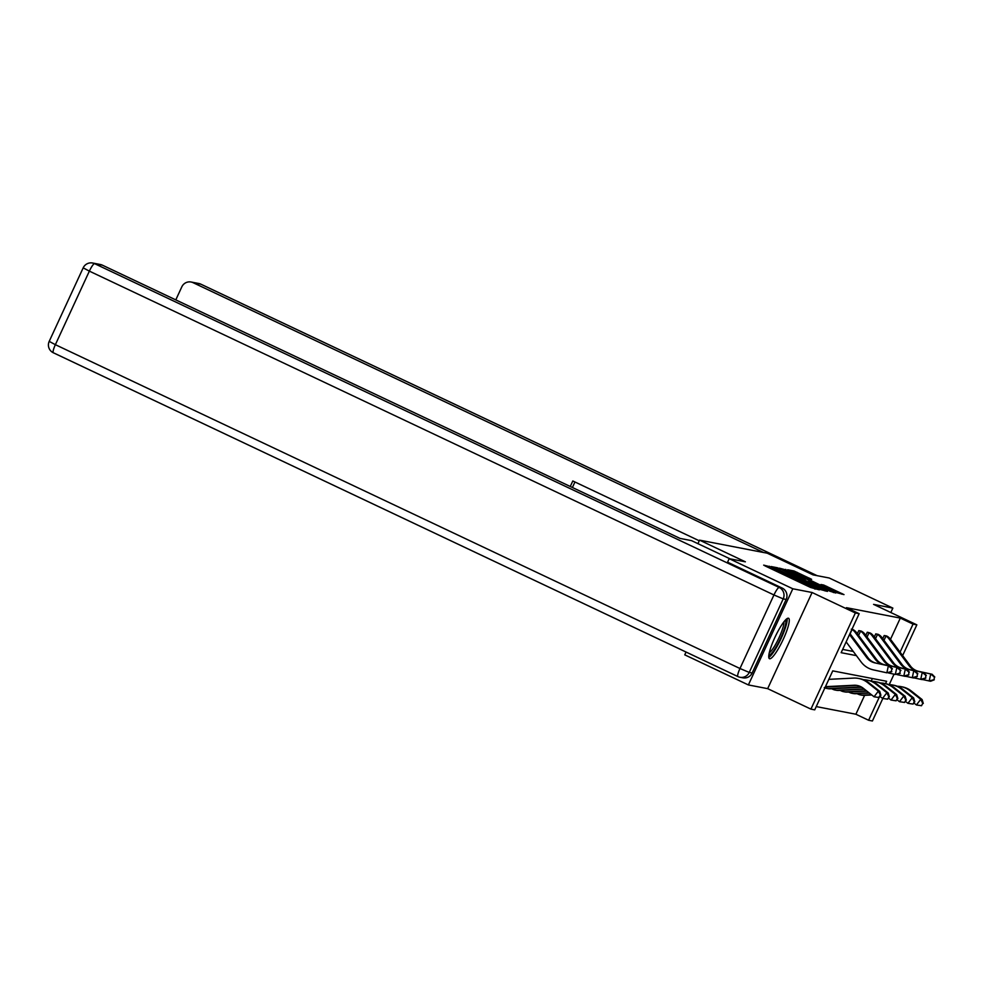 <?xml version="1.0" encoding="UTF-8"?>
<svg xmlns="http://www.w3.org/2000/svg" width="984" height="984" viewBox="0 0 984 984"><rect width="100%" height="100%" fill="white"/><g stroke="black" fill="none" stroke-linecap="round" stroke-linejoin="round"><path stroke-width="1.48" d="M771.468 567.116L763.682 565.123L765.65 566.194L810.607 587.473L819.34 589.846L778.393 571.175L771.468 567.116M788.381 618.21A22.349 4.182 115.3 0 0 775.011 637.177A22.349 4.182 115.3 0 0 769.463 658.69A22.349 4.182 115.3 0 0 769.648 658.751A22.349 4.182 115.3 0 0 783.03 639.784A22.349 4.182 115.3 0 0 788.578 618.272A22.349 4.182 115.3 0 0 788.381 618.21M811.603 579.305L793.99 570.966L787.643 569.761L834.629 592.11L844.001 594.607L823.719 585.037L820.964 584.521L835.945 592.048L827.692 588.616L792.686 571.729L811.603 579.305M890.495 639.317L900.311 618.087L913.041 624.102L916.842 624.84L902.635 655.578M727.545 562.233L729.193 558.678L745.368 561.815L699.562 540.142L767.237 553.205L813.042 574.877L829.229 578.002L892.857 608.1L873.571 604.373L916.842 624.84M729.193 558.678L792.809 588.776L748.381 684.938L767.668 688.652L810.927 709.12L855.354 612.971L859.155 613.696L841.148 652.687L856.4 655.627M767.668 688.652L812.095 592.503L792.809 588.776M812.095 592.503L855.354 612.971M900.311 618.087L846.437 607.682L859.155 613.696M780.435 569.059L777.409 567.768L771.112 566.55L773.08 567.633L818.048 588.899L827.421 591.396L780.435 569.059L779.992 570.019M779.402 568.162L788.725 570.659L835.711 593.008L829.93 591.199L808.663 581.286L827.089 590.855L779.389 568.198M890.815 612.528L892.857 608.1M748.381 684.938L684.753 654.84L686.045 652.048M699.562 540.142L697.939 543.66M842.661 649.415L853.288 651.469M853.472 629.846L852.71 629.416M857.347 633.757L858.798 630.596L861.947 631.482M865.809 635.393L867.273 632.232L870.422 633.118M874.284 637.029L875.748 633.868L878.884 634.754M882.759 638.665L884.222 635.504L887.359 636.39M816.24 706.586L855.883 714.236L864.616 695.344M871.209 681.088L872.39 678.529M831.935 688.739L832.661 689.231M840.41 690.374L841.135 690.866M848.885 692.01L849.61 692.502M857.359 693.646L858.085 694.138L857.285 693.781M882.82 698.48L872.414 720.989L868.614 720.263L879.106 697.533M855.883 714.236L868.614 720.263M885.526 683.646L886.621 681.272L832.747 670.879L814.727 709.858L810.927 709.12M894.05 674.163L889.216 684.63M900.077 652.146L913.041 624.102M775.195 568.322L819.119 588.789L775.195 568.322M792.772 573.623L784.519 570.191L789.931 573.069L805.232 579.638L792.772 573.623M825.441 686.672L853.952 685.258A14.329 14.059 100.9 0 1 863.226 688.222L874.05 696.783L878.392 691.125L867.568 682.564A21.5 21.094 -79.1 0 0 853.669 678.099L828.836 679.341M825.293 687.004L855.317 685.516A14.329 14.059 100.9 0 1 857.937 685.639M879.179 697.545L874.05 696.783L879.179 697.545L880.372 695.171L878.638 697.447M880.372 695.171L878.392 691.125L879.745 691.383L868.921 682.822A21.5 21.094 -79.1 0 0 859.979 678.714L858.614 678.456M879.745 691.383L880.914 695.282M849.967 633.598L868.097 657.865A14.329 14.059 -79.1 0 0 876.289 663.154L889.721 666.07L888.367 665.799L891.898 668.763L891.283 671.555L891.898 668.763M849.524 634.557L866.732 657.595A14.329 14.059 -79.1 0 0 874.936 662.884L888.367 665.799L886.855 672.81L873.423 669.895A21.5 21.094 100.9 0 1 861.123 661.961L846.142 641.888M891.836 671.666L886.855 672.81L891.283 671.555M892.439 668.862L889.721 666.07M785.38 620.117A19.348 3.616 -64.7 0 1 782.305 634.434A19.348 3.616 -64.7 0 1 771.788 653.069A19.348 3.616 -64.7 0 1 768.848 655.061M769.254 652.822A17.909 3.358 115.3 0 0 770.903 651.31A17.909 3.358 115.3 0 0 779.771 636.107A17.909 3.358 115.3 0 0 783.916 621.839M768.775 657.374A22.214 4.157 115.3 0 0 771.025 655.369A22.214 4.157 115.3 0 0 782.157 636.181A22.214 4.157 115.3 0 0 787.126 618.592M730.042 558.851L691.531 540.634L680.067 538.42L102.361 265.151L94.587 263.65L779.193 587.473L782.12 588.038L727.57 562.196M752.17 672.995L786.154 599.453L783.215 598.887L749.242 672.429L752.17 672.995A8.598 8.438 100.9 0 1 742.908 677.828L739.968 677.263A8.598 8.438 -79.1 0 0 749.242 672.429L739.968 668.505L773.953 594.963L89.36 271.129L55.375 344.683L739.968 668.505A8.598 1.611 115.3 0 0 737.926 676.586A8.598 1.611 115.3 0 0 738 676.611A8.598 8.438 -79.1 0 0 739.968 677.263A8.598 8.598 0 0 1 737.926 676.586L53.333 352.764A8.598 1.611 115.3 0 0 53.407 352.789L737.865 676.549M49.2 341.387A8.598 8.598 0 0 0 53.333 352.764A8.598 1.611 115.3 0 1 55.375 344.683L49.2 341.387L83.185 267.845L89.36 271.129A8.598 1.611 115.3 0 1 94.587 263.65A8.598 8.438 -79.1 0 0 92.619 263.011L100.38 264.512A8.598 8.438 100.9 0 1 102.361 265.151M782.12 588.038A8.598 8.438 100.9 0 1 786.154 599.453M699.267 540.794L572.811 480.979L570.265 486.477M763.486 552.479L193.061 282.666A8.598 8.438 -79.1 0 0 181.819 286.848L175.792 299.886M574.951 481.988L572.405 487.486M887.654 699.181L888.847 696.807L887.654 699.181L882.525 698.419L886.867 692.761L876.043 684.2A21.5 21.094 -79.1 0 0 863.472 679.71M880.028 696.451L882.525 698.419L887.113 699.083M888.847 696.807L886.867 692.761L888.22 693.019L877.396 684.458A21.5 21.094 -79.1 0 0 868.454 680.35L867.089 680.092M825.527 686.992L825.072 687.964A10.037 9.84 -79.1 0 0 826.609 688.394L827.974 688.652A10.037 9.84 -79.1 0 0 830.287 688.812L861.824 687.25M826.609 688.394A10.037 9.84 -79.1 0 0 828.922 688.554L861.295 686.943M825.072 687.964L824.248 687.619M888.22 693.019L889.388 696.918M833.989 688.628L833.546 689.599L831.874 688.874M896.129 700.817L897.322 698.443L896.129 700.817L891 700.054L895.342 694.396L884.518 685.836A21.5 21.094 -79.1 0 0 871.947 681.346M888.503 698.086L891 700.054L895.588 700.719M897.322 698.443L895.342 694.396L896.695 694.655L885.871 686.094A21.5 21.094 -79.1 0 0 876.929 681.986L875.563 681.727M833.546 689.599A10.037 9.84 -79.1 0 0 835.084 690.03L836.449 690.288A10.037 9.84 -79.1 0 0 838.762 690.448L864.432 689.181M835.084 690.03A10.037 9.84 -79.1 0 0 837.396 690.19L864.038 688.861M896.695 694.655L897.863 698.554M852.759 629.44L853.423 629.809A10.037 9.84 100.9 0 1 856.338 632.417L876.572 659.501A14.329 14.059 -79.1 0 0 884.764 664.79L898.195 667.706L896.842 667.435L900.36 670.399L899.757 673.191L900.36 670.399M851.271 629.157L852.07 629.551A10.037 9.84 100.9 0 1 854.985 632.159L875.206 659.231A14.329 14.059 -79.1 0 0 883.411 664.52L896.842 667.435L895.329 674.446L888.49 672.958M900.298 673.302L895.329 674.446L899.757 673.191M852.07 629.551L850.114 633.782M900.913 670.498L898.195 667.706M859.684 630.769L860.533 631.187A10.037 9.84 100.9 0 1 863.46 633.794L883.681 660.867A14.329 14.059 -79.1 0 0 891.873 666.156L906.67 669.341L891.873 666.156M893.238 666.426A14.329 14.059 -79.1 0 1 885.034 661.137L864.813 634.053A10.037 9.84 100.9 0 0 861.898 631.445L861.184 631.051M908.773 674.938L908.835 672.035L908.773 674.938L905.157 676.34L896.965 674.594M860.533 631.187L858.577 635.418M908.232 674.827L903.804 676.082L905.317 669.071L908.835 672.035M909.376 672.134L906.67 669.341M842.464 690.264L842.021 691.235L840.348 690.51M904.604 702.453L905.797 700.079L904.604 702.453L899.474 701.69L903.804 696.032L892.98 687.472A21.5 21.094 -79.1 0 0 880.422 682.982M896.965 699.722L899.474 701.69L904.062 702.355M905.797 700.079L903.804 696.032L905.169 696.291L894.345 687.73A21.5 21.094 -79.1 0 0 885.391 683.622L884.038 683.363M842.021 691.235A10.037 9.84 -79.1 0 0 843.559 691.666L844.924 691.924A10.037 9.84 -79.1 0 0 847.224 692.084L866.879 691.112M843.559 691.666A10.037 9.84 -79.1 0 0 845.871 691.826L866.486 690.805M905.169 696.291L906.338 700.19M850.939 691.9L850.496 692.871L848.823 692.146M913.078 704.089L914.271 701.715L913.078 704.089L907.937 703.326L912.279 697.668L901.455 689.107A21.5 21.094 -79.1 0 0 888.896 684.618M905.44 701.358L907.937 703.326L912.525 703.99M914.271 701.715L912.279 697.668L913.644 697.927L902.82 689.366A21.5 21.094 -79.1 0 0 893.866 685.258L892.513 684.999M850.496 692.871A10.037 9.84 -79.1 0 0 852.033 693.302L853.386 693.56A10.037 9.84 -79.1 0 0 855.699 693.72L869.327 693.043M852.033 693.302A10.037 9.84 -79.1 0 0 854.346 693.462L868.934 692.736M913.644 697.927L914.812 701.826M921.541 705.725L922.734 703.351L921.541 705.725L916.411 704.962L920.753 699.304L909.929 690.743A21.5 21.094 -79.1 0 0 897.371 686.254M913.915 702.994L916.411 704.962L920.999 705.626M922.734 703.351L920.753 699.304L922.119 699.562L911.282 691.002A21.5 21.094 -79.1 0 0 902.34 686.894L900.987 686.635M859.413 693.536L858.971 694.507A10.037 9.84 -79.1 0 0 860.508 694.938L861.861 695.196A10.037 9.84 -79.1 0 0 864.173 695.356L871.775 694.987M860.508 694.938A10.037 9.84 -79.1 0 0 862.82 695.098L871.381 694.667M858.971 694.507L858.134 694.163M922.119 699.562L923.287 703.462M868.159 632.404L869.007 632.823A10.037 9.84 100.9 0 1 871.935 635.43L892.156 662.503A14.329 14.059 -79.1 0 0 900.348 667.792L915.145 670.977L900.348 667.792M901.713 668.062A14.329 14.059 -79.1 0 1 893.509 662.773L873.288 635.689A10.037 9.84 100.9 0 0 870.373 633.081L868.208 632.429M917.248 676.574L917.309 673.671L917.248 676.574L913.632 677.976L905.44 676.229M869.007 632.823L867.052 637.054M916.707 676.463L912.266 677.718L913.779 670.707L917.309 673.671M917.851 673.769L915.145 670.977M876.633 634.04L877.482 634.459A10.037 9.84 100.9 0 1 880.409 637.066L900.631 664.139A14.329 14.059 -79.1 0 0 908.822 669.428L923.619 672.613L908.822 669.428M910.188 669.698A14.329 14.059 -79.1 0 1 901.984 664.409L881.762 637.324A10.037 9.84 100.9 0 0 878.835 634.717L878.122 634.323M925.723 678.21L925.784 675.307L925.723 678.21L922.106 679.612L913.915 677.865M877.482 634.459L875.526 638.69M925.181 678.099L920.741 679.354L922.254 672.343L925.784 675.307M926.325 675.405L923.619 672.613M885.108 635.676L885.957 636.094A10.037 9.84 100.9 0 1 888.872 638.702L909.105 665.774A14.329 14.059 -79.1 0 0 917.297 671.063L932.094 674.249L917.297 671.063M918.65 671.334A14.329 14.059 -79.1 0 1 910.458 666.045L890.237 638.96A10.037 9.84 100.9 0 0 887.31 636.353L886.596 635.959M934.197 679.846L934.259 676.943L934.197 679.846L930.581 681.248L922.389 679.501M885.957 636.094L884.001 640.326M933.656 679.735L929.216 680.989L930.729 673.979L934.259 676.943M934.8 677.041L932.094 674.249M768.689 567.633L769.34 566.218M815.392 589.096L815.81 588.186M791.923 578.629L792.575 577.202M778 572.036L778.393 571.175M781.739 573.82L782.145 572.946M791.259 578.321L791.837 577.067M801.234 583.032L801.628 582.171M804.974 584.803L805.379 583.942M814.666 588.949L815.072 588.051M825.109 590.966L825.404 590.326M776.942 568.777L777.409 567.768M785.244 570.351L785.699 569.367M788.295 571.593L788.725 570.659M833.399 592.565L833.694 591.925M804.851 580.339L805.17 579.638M823.374 585.775L823.719 585.037M826.351 587.177L826.745 586.316M841.689 594.164L841.984 593.524M793.534 571.95L793.99 570.966M796.585 573.192L797.015 572.257M809.34 578.863L809.635 578.223M853.952 685.258L855.317 685.516M867.568 682.564L868.921 682.822M868.097 657.865L866.732 657.595M876.289 663.154L874.936 662.884M779.193 587.473A8.598 1.611 115.3 0 0 773.953 594.963L783.215 598.887A8.598 8.438 -79.1 0 0 779.193 587.473M817.052 575.652L200.822 284.167L193.061 282.666M198.854 283.515A8.598 8.438 100.9 0 1 200.822 284.167A8.598 1.611 115.3 0 1 200.896 284.192A8.598 8.598 0 0 0 198.854 283.515L191.093 282.014M200.97 284.228A8.598 1.611 115.3 0 0 200.896 284.192L817.089 575.652M876.043 684.2L877.396 684.458M828.922 688.554L830.287 688.812M884.518 685.836L885.871 686.094M837.396 690.19L838.762 690.448M876.572 659.501L875.206 659.231M884.764 664.79L883.411 664.52M856.338 632.417L854.985 632.159M861.221 631.076L859.745 630.793M885.034 661.137L883.681 660.867M864.813 634.053L863.46 633.794M892.98 687.472L894.345 687.73M845.871 691.826L847.224 692.084M901.455 689.107L902.82 689.366M854.346 693.462L855.699 693.72M909.929 690.743L911.282 691.002M862.82 695.098L864.173 695.356M893.509 662.773L892.156 662.503M873.288 635.689L871.935 635.43M878.171 634.348L876.683 634.065M901.984 664.409L900.631 664.139M881.762 637.324L880.409 637.066M886.645 635.984L885.157 635.701M910.458 666.045L909.105 665.774M890.237 638.96L888.872 638.702M771.382 568.912L771.936 567.731M794.617 579.908L795.158 578.715M804.887 580.363L805.232 579.638M92.619 263.011A8.598 8.598 0 0 0 83.185 267.845"/></g></svg>
